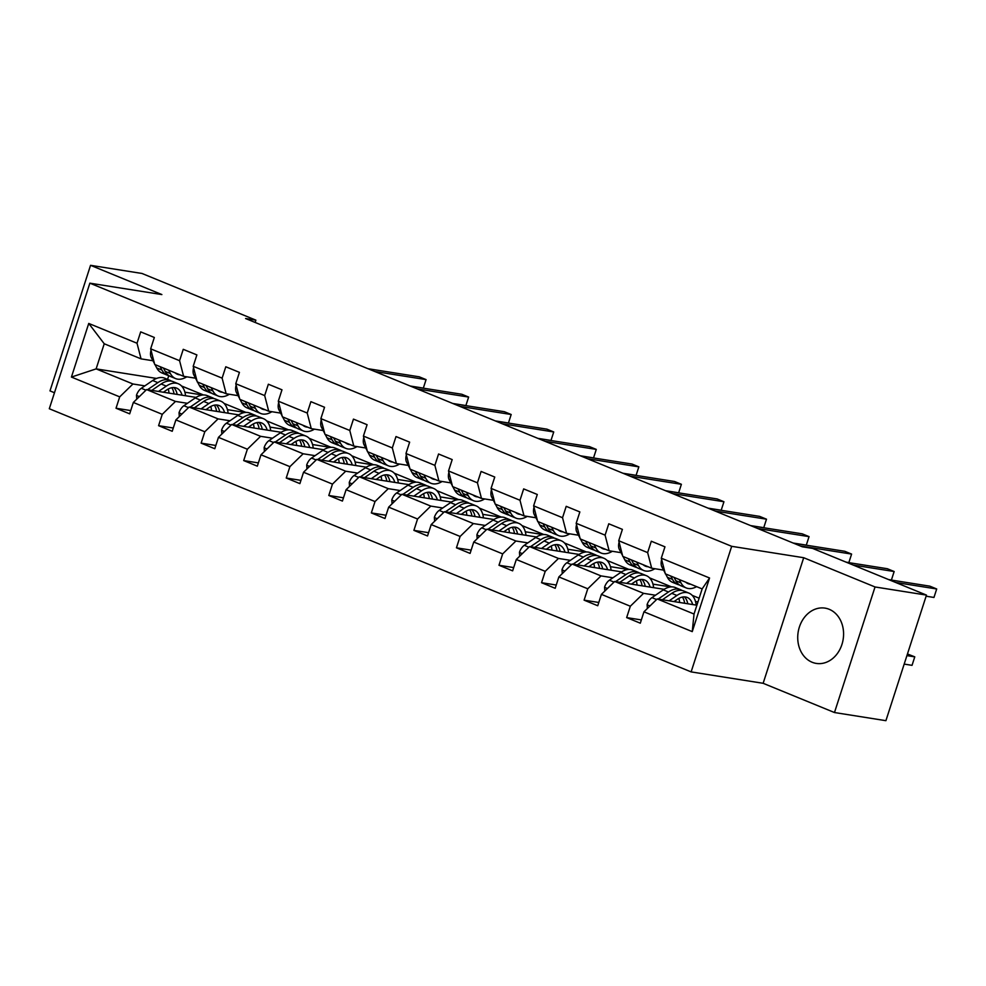 <?xml version="1.0" encoding="UTF-8"?>
<svg xmlns="http://www.w3.org/2000/svg" width="986" height="986" viewBox="0 0 986 986"><rect width="100%" height="100%" fill="white"/><g stroke="black" fill="none" stroke-linecap="round" stroke-linejoin="round"><path stroke-width="1.48" d="M829.201 609.299A27.99 22.789 -81 0 0 825.035 608.128A27.99 22.789 -81 0 0 798.66 629.598A27.99 22.789 -81 0 0 812.107 662.247A27.99 22.789 -81 0 0 816.285 663.418A27.99 22.789 -81 0 0 842.648 641.935A27.99 22.789 -81 0 0 829.201 609.299M834.476 712.533L875.038 586.966L803.701 557.719L763.139 683.298L834.476 712.533L885.909 720.68L926.47 595.1L812.6 548.413L802.308 546.786L245.588 318.527L255.879 320.154L141.996 273.467L90.552 265.32L49.99 390.9L54.477 392.736M763.139 683.298L691.124 671.897L49.3 408.746L89.862 283.167L731.686 546.318L691.124 671.897M875.038 586.966L926.47 595.1M696.88 605.207L657.206 598.933L694.033 614.031L692.246 631.619L643.957 611.813L640.296 623.189L626.652 617.593L641.344 619.923M657.206 598.933L643.957 611.813M664.145 589.32L614.66 581.481L643.575 593.338L630.325 606.23L626.652 617.593M630.325 606.23L601.411 594.373L597.738 605.737L584.094 600.154L598.798 602.471M621.599 571.868L572.102 564.041L601.016 575.898L587.767 588.778L584.094 600.154M587.767 588.778L558.865 576.921L555.192 588.297L541.548 582.701L556.24 585.031M579.041 554.428L529.556 546.589L558.47 558.446L545.221 571.338L541.548 582.701M545.221 571.338L516.307 559.481L512.634 570.845L498.99 565.261L513.694 567.579M536.495 536.976L486.998 529.149L515.912 541.006L502.663 553.885L498.99 565.261M502.663 553.885L473.761 542.029L470.088 553.405L456.444 547.809L471.135 550.139M493.937 519.536L444.452 511.697L473.366 523.554L460.117 536.446L456.444 547.809M460.117 536.446L431.202 524.589L427.53 535.953L413.898 530.369L428.59 532.686M451.391 502.084L401.894 494.257L430.808 506.101L417.559 518.993L413.898 530.369M417.559 518.993L388.657 507.137L384.984 518.513L371.34 512.917L386.031 515.247M408.833 484.644L359.348 476.805L388.262 488.662L375.013 501.554L371.34 512.917M375.013 501.554L346.098 489.697L342.425 501.061L328.794 495.477L343.485 497.794M366.287 467.191L316.789 459.365L345.704 471.209L332.467 484.101L328.794 495.477M332.467 484.101L303.552 472.245L299.88 483.621L286.236 478.025L300.927 480.355M323.728 449.752L274.244 441.913L303.158 453.77L289.909 466.649L286.236 478.025M289.909 466.649L260.994 454.805L257.321 466.168L243.69 460.573L258.381 462.902M281.183 432.299L231.685 424.473L260.6 436.317L247.363 449.209L243.69 460.573M247.363 449.209L218.448 437.353L214.775 448.729L201.132 443.133L215.823 445.462M238.637 414.86L189.139 407.021L218.054 418.877L204.805 431.757L201.132 443.133M204.805 431.757L175.89 419.913L172.217 431.276L158.586 425.681L173.277 428.01M196.078 397.407L146.581 389.569L175.496 401.425L162.259 414.317L158.586 425.681M162.259 414.317L133.344 402.461L129.671 413.837L116.028 408.241L130.719 410.57M156.528 378.439L96.123 368.887L132.95 383.985L119.7 396.865L116.028 408.241M119.7 396.865L71.423 377.071L88.74 323.445L137.017 343.239L140.69 331.875L154.334 337.471L150.661 348.834L179.575 360.691L183.248 349.315L196.88 354.911L193.207 366.287L222.121 378.131L225.794 366.767L239.438 372.363L235.765 383.727L264.679 395.583L268.352 384.22L281.984 389.803L278.311 401.179L307.225 413.035L310.898 401.659L324.542 407.255L320.869 418.619L349.784 430.475L353.456 419.112L367.088 424.695L363.415 436.071L392.329 447.927L396.002 436.551L409.646 442.147L405.973 453.511L434.888 465.367L438.56 454.004L452.192 459.587L448.519 470.963L477.434 482.82L481.106 471.444L494.75 477.039L491.077 488.403L519.992 500.259L523.665 488.896L537.296 494.479L533.623 505.855L562.538 517.712L566.21 506.336L579.854 511.931L576.181 523.295L605.096 535.151L608.769 523.788L622.4 529.371L618.727 540.747L647.642 552.604L651.315 541.228L664.958 546.823L661.286 558.187L709.563 577.993L692.246 631.619M618.727 540.747L622.77 556.375L651.684 568.219L663.59 570.105M651.684 568.219L647.642 552.604M697.94 601.941L695.512 601.559M679.021 598.946L678.109 598.81M655.48 595.224L643.575 593.338M692.172 595.347L699.148 598.206M614.66 581.481L601.411 594.373M576.181 523.295L580.212 538.923L609.126 550.78L621.044 552.665M609.126 550.78L605.096 535.151M670.69 586.916L652.966 584.119M636.463 581.506L635.563 581.358M612.935 577.784L601.016 575.898M649.626 577.895L671.503 586.867M572.102 564.041L558.865 576.921M533.623 505.855L537.666 521.471L566.58 533.327L578.486 535.213M566.58 533.327L562.538 517.712M628.144 569.477L610.408 566.667M593.917 564.054L593.005 563.918M570.376 560.331L558.47 558.446M607.068 560.455L628.957 569.427M529.556 546.589L516.307 559.481M491.077 488.403L495.108 504.031L524.022 515.888L535.94 517.773M524.022 515.888L519.992 500.259M585.585 552.024L567.862 549.227M551.371 546.614L550.459 546.466M527.83 542.879L515.912 541.006M564.522 543.003L586.399 551.975M486.998 529.149L473.761 542.029M448.519 470.963L452.562 486.579L481.476 498.435L493.382 500.321M481.476 498.435L477.434 482.82M543.039 534.585L525.304 531.774M508.813 529.162L507.901 529.026M485.272 525.439L473.366 523.554M521.964 525.563L543.853 534.535M444.452 511.697L431.202 524.589M405.973 453.511L410.016 469.139L438.918 480.995L450.836 482.881M438.918 480.995L434.888 465.367M500.481 517.132L482.758 514.322M466.267 511.722L465.355 511.574M442.726 507.987L430.808 506.101M479.418 508.11L501.295 517.083M401.894 494.257L388.657 507.137M363.415 436.071L367.458 451.687L396.372 463.543L408.278 465.429M396.372 463.543L392.329 447.927M457.935 499.692L440.2 496.882M423.709 494.269L422.797 494.134M400.168 490.547L388.262 488.662M436.86 490.671L458.749 499.643M359.348 476.805L346.098 489.697M320.869 418.619L324.912 434.247L353.814 446.103L365.732 447.989M353.814 446.103L349.784 430.475M415.389 482.24L397.654 479.43M381.163 476.83L380.251 476.682M357.622 473.095L345.704 471.209M394.314 473.218L416.191 482.191M316.789 459.365L303.552 472.245M278.311 401.179L282.353 416.795L311.268 428.651L323.174 430.537M311.268 428.651L307.225 413.035M372.831 464.8L355.096 461.99M338.605 459.377L337.693 459.229M315.064 455.655L303.158 453.77M351.755 455.779L373.645 464.751M274.244 441.913L260.994 454.805M235.765 383.727L239.808 399.355L268.722 411.211L280.628 413.097M268.722 411.211L264.679 395.583M330.285 447.348L312.55 444.538M296.059 441.938L295.147 441.79M272.518 438.203L260.6 436.317M309.21 438.326L331.086 447.299M231.685 424.473L218.448 437.353M193.207 366.287L197.249 381.902L226.164 393.759L238.07 395.645M226.164 393.759L222.121 378.131M287.727 429.908L269.991 427.098M253.501 424.485L252.601 424.337M229.96 420.763L218.054 418.877M266.651 420.874L288.541 429.847M189.139 407.021L175.89 419.913M150.661 348.834L154.703 364.463L183.618 376.319L195.524 378.193M183.618 376.319L179.575 360.691M245.181 412.456L227.446 409.646M210.955 407.045L210.043 406.898M187.414 403.311L175.496 401.425M224.105 403.434L245.982 412.407M146.581 389.569L133.344 402.461M88.74 323.445L104.233 343.769L141.06 358.867L152.966 360.753M141.06 358.867L137.017 343.239M803.701 557.719L731.686 546.318M89.862 283.167L161.877 294.567L90.552 265.32M255.14 322.434L255.879 320.154M694.033 614.031L702.143 588.913L665.316 573.815L661.286 558.187M202.623 395.004L184.887 392.206M168.396 389.593L167.497 389.445M144.856 385.871L132.95 383.985M181.547 385.982L203.436 394.955M104.233 343.769L96.123 368.887L71.423 377.071M168.791 375.604L167.571 379.363M709.563 577.993L702.143 588.913M151.031 350.276A9.515 5.423 112.3 0 0 151.265 357.511L154.494 363.649M154.975 364.573L156.737 367.938A27.448 15.653 112.3 0 0 161.975 372.991L167.152 375.111A27.448 15.653 112.3 0 0 168.852 375.629M168.606 370.169L170.381 373.521A27.448 15.653 112.3 0 0 175.607 378.587A27.448 15.653 112.3 0 0 186.785 376.812M175.126 372.831A22.789 12.991 112.3 0 0 177.381 374.261A22.789 12.991 112.3 0 0 179.994 374.828M160.151 366.693L161.926 370.058A27.448 15.653 112.3 0 0 167.152 375.111M410.213 386.019L423.339 388.102L426.075 379.61L374.791 371.5M423.339 388.102L426.075 379.61L419.26 376.825L367.963 368.702M175.607 378.587L170.43 376.455A27.448 15.653 -67.7 0 1 165.192 371.402L163.429 368.037M163.368 392.231L166.585 390.025A22.789 12.991 -67.7 0 1 176.58 388.102A22.789 12.991 -67.7 0 1 182.04 395.189M158.499 391.454L166.314 386.105A27.448 15.653 -67.7 0 1 178.343 383.788A27.448 15.653 -67.7 0 1 185.578 395.743M136.758 399.145L136.487 395.25A9.515 5.423 -67.7 0 1 141.331 388.287L152.67 380.522A27.448 15.653 -67.7 0 1 164.711 378.193L169.888 380.325A27.448 15.653 112.3 0 0 157.859 382.642L147.518 389.716M168.236 389.026A22.789 12.991 -67.7 0 1 169.013 393.118M151.77 390.394L161.125 383.985A27.448 15.653 -67.7 0 1 173.166 381.656L178.343 383.788M177.172 394.412A22.789 12.991 112.3 0 0 173.782 387.535M171.465 381.151A27.448 15.653 112.3 0 0 169.888 380.325M171.798 387.72A22.789 12.991 -67.7 0 1 174.041 393.919M193.589 367.716A9.515 5.423 112.3 0 0 193.823 374.951L197.04 381.089M197.52 382.013L199.283 385.378A27.448 15.653 112.3 0 0 204.521 390.431L209.71 392.564A27.448 15.653 112.3 0 0 211.411 393.069M211.164 387.609L212.927 390.974A27.448 15.653 112.3 0 0 218.165 396.027A27.448 15.653 112.3 0 0 229.344 394.264M217.672 390.283A22.789 12.991 112.3 0 0 219.927 391.713A22.789 12.991 112.3 0 0 222.54 392.28M202.709 384.146L204.472 387.51A27.448 15.653 112.3 0 0 209.71 392.564M452.771 403.471L465.885 405.542L468.633 397.062L417.337 388.94M465.885 405.542L468.633 397.062L461.805 394.264L410.521 386.142M218.165 396.027L212.976 393.907A27.448 15.653 -67.7 0 1 207.75 388.854L205.975 385.489M236.135 385.169A9.515 5.423 112.3 0 0 236.369 392.403L239.598 398.541M240.079 399.466L241.841 402.83A27.448 15.653 112.3 0 0 247.079 407.884L252.256 410.003A27.448 15.653 112.3 0 0 253.957 410.521M253.71 405.061L255.485 408.414A27.448 15.653 112.3 0 0 260.711 413.479A27.448 15.653 112.3 0 0 271.889 411.704M260.23 407.723A22.789 12.991 112.3 0 0 262.486 409.165A22.789 12.991 112.3 0 0 265.086 409.72M245.255 401.585L247.018 404.95A27.448 15.653 112.3 0 0 252.256 410.003M495.317 420.911L508.443 422.994L511.179 414.502L459.895 406.392M508.443 422.994L511.179 414.502L504.364 411.717L453.067 403.594M260.711 413.479L255.534 411.347A27.448 15.653 -67.7 0 1 250.296 406.294L248.534 402.929M205.926 409.683L209.143 407.477A22.789 12.991 -67.7 0 1 219.126 405.554A22.789 12.991 -67.7 0 1 224.586 412.629M201.045 408.907L208.859 403.557A27.448 15.653 -67.7 0 1 220.901 401.228A27.448 15.653 -67.7 0 1 228.123 413.196M179.304 416.585L179.045 412.69A9.515 5.423 -67.7 0 1 183.877 405.727L195.228 397.962A27.448 15.653 -67.7 0 1 207.257 395.645L212.446 397.765A27.448 15.653 112.3 0 0 200.404 400.094L190.064 407.169M210.782 406.478A22.789 12.991 -67.7 0 1 211.559 410.57M194.316 407.847L203.683 401.425A27.448 15.653 -67.7 0 1 215.712 399.108L220.901 401.228M219.718 411.865A22.789 12.991 112.3 0 0 216.341 404.987M214.011 398.603A27.448 15.653 112.3 0 0 212.446 397.765M214.344 405.16A22.789 12.991 -67.7 0 1 216.587 411.359M248.472 427.123L251.689 424.929A22.789 12.991 -67.7 0 1 261.684 422.994A22.789 12.991 -67.7 0 1 267.144 430.081M243.604 426.346L251.418 420.997A27.448 15.653 -67.7 0 1 263.447 418.68A27.448 15.653 -67.7 0 1 270.682 430.635M221.862 434.037L221.591 430.142A9.515 5.423 -67.7 0 1 226.435 423.179L237.774 415.414A27.448 15.653 -67.7 0 1 249.815 413.085L254.992 415.217A27.448 15.653 112.3 0 0 242.963 417.534L232.622 424.609M253.34 423.918A22.789 12.991 -67.7 0 1 254.117 428.01M236.874 425.286L246.229 418.877A27.448 15.653 -67.7 0 1 258.27 416.56L263.447 418.68M262.276 429.304A22.789 12.991 112.3 0 0 258.887 422.427M256.57 416.043A27.448 15.653 112.3 0 0 254.992 415.217M256.902 422.612A22.789 12.991 -67.7 0 1 259.145 428.811M278.693 402.608A9.515 5.423 112.3 0 0 278.927 409.843L282.144 415.993M282.625 416.905L284.387 420.27A27.448 15.653 112.3 0 0 289.625 425.336L294.814 427.456A27.448 15.653 112.3 0 0 296.515 427.961M296.268 422.501L298.031 425.866A27.448 15.653 112.3 0 0 303.269 430.919A27.448 15.653 112.3 0 0 314.448 429.156M302.776 425.176A22.789 12.991 112.3 0 0 305.031 426.605A22.789 12.991 112.3 0 0 307.644 427.172M287.813 419.038L289.576 422.402A27.448 15.653 112.3 0 0 294.814 427.456M537.875 438.363L550.989 440.434L553.738 431.954L502.441 423.832M550.989 440.434L553.738 431.954L546.91 429.156L495.625 421.047M303.269 430.919L298.08 428.799A27.448 15.653 -67.7 0 1 292.854 423.746L291.08 420.381M291.03 444.575L294.247 442.369A22.789 12.991 -67.7 0 1 304.23 440.446A22.789 12.991 -67.7 0 1 309.69 447.521M286.15 443.799L293.964 438.45A27.448 15.653 -67.7 0 1 306.005 436.12A27.448 15.653 -67.7 0 1 313.228 448.088M264.408 451.477L264.149 447.582A9.515 5.423 -67.7 0 1 268.981 440.619L280.332 432.854A27.448 15.653 -67.7 0 1 292.361 430.537L297.55 432.657A27.448 15.653 112.3 0 0 285.509 434.986L275.168 442.061M295.886 441.371A22.789 12.991 -67.7 0 1 296.663 445.462M279.42 442.739L288.787 436.33A27.448 15.653 -67.7 0 1 300.816 434L306.005 436.12M304.822 446.757A22.789 12.991 112.3 0 0 301.445 439.879M299.115 433.495A27.448 15.653 112.3 0 0 297.55 432.657M299.448 440.052A22.789 12.991 -67.7 0 1 301.691 446.264M321.239 420.061A9.515 5.423 112.3 0 0 321.473 427.295L324.702 433.433M325.183 434.358L326.945 437.722A27.448 15.653 112.3 0 0 332.183 442.776L337.36 444.896A27.448 15.653 112.3 0 0 339.061 445.413M338.814 439.953L340.589 443.318A27.448 15.653 112.3 0 0 345.815 448.371A27.448 15.653 112.3 0 0 356.994 446.596M345.334 442.615A22.789 12.991 112.3 0 0 347.59 444.057A22.789 12.991 112.3 0 0 350.19 444.612M330.359 436.478L332.122 439.842A27.448 15.653 112.3 0 0 337.36 444.896M580.421 455.803L593.547 457.886L596.284 449.406L544.999 441.284M593.547 457.886L596.284 449.406L589.468 446.609L538.171 438.487M345.815 448.371L340.638 446.239A27.448 15.653 -67.7 0 1 335.4 441.186L333.638 437.821M333.576 462.015L336.793 459.821A22.789 12.991 -67.7 0 1 346.789 457.886A22.789 12.991 -67.7 0 1 352.248 464.973M328.708 461.251L336.522 455.889A27.448 15.653 -67.7 0 1 348.551 453.572A27.448 15.653 -67.7 0 1 355.786 465.528M306.966 468.929L306.695 465.035A9.515 5.423 -67.7 0 1 311.539 458.071L322.878 450.306A27.448 15.653 -67.7 0 1 334.92 447.977L340.096 450.109A27.448 15.653 112.3 0 0 328.067 452.426L317.726 459.513M338.445 458.81A22.789 12.991 -67.7 0 1 339.221 462.915M321.978 460.179L331.333 453.77A27.448 15.653 -67.7 0 1 343.375 451.452L348.551 453.572M347.38 464.196A22.789 12.991 112.3 0 0 343.991 457.319M341.674 450.935A27.448 15.653 112.3 0 0 340.096 450.109M342.006 457.504A22.789 12.991 -67.7 0 1 344.25 463.703M363.797 437.513A9.515 5.423 112.3 0 0 364.031 444.735L367.248 450.885M367.729 451.798L369.491 455.162A27.448 15.653 112.3 0 0 374.729 460.228L379.918 462.348A27.448 15.653 112.3 0 0 381.619 462.853M381.372 457.393L383.135 460.758A27.448 15.653 112.3 0 0 388.373 465.811A27.448 15.653 112.3 0 0 399.552 464.049M387.88 460.068A22.789 12.991 112.3 0 0 390.136 461.497A22.789 12.991 112.3 0 0 392.748 462.064M372.918 453.93L374.68 457.294A27.448 15.653 112.3 0 0 379.918 462.348M622.979 473.255L636.093 475.326L638.842 466.846L587.545 458.724M636.093 475.326L638.842 466.846L632.014 464.049L580.729 455.939M388.373 465.811L383.184 463.691A27.448 15.653 -67.7 0 1 377.958 458.638L376.184 455.273M376.134 479.467L379.351 477.261A22.789 12.991 -67.7 0 1 389.334 475.338A22.789 12.991 -67.7 0 1 394.794 482.413M371.254 478.691L379.068 473.342A27.448 15.653 -67.7 0 1 391.109 471.012A27.448 15.653 -67.7 0 1 398.332 482.98M349.512 486.369L349.254 482.474A9.515 5.423 -67.7 0 1 354.085 475.511L365.436 467.746A27.448 15.653 -67.7 0 1 377.465 465.429L382.654 467.549A27.448 15.653 112.3 0 0 370.613 469.878L360.272 476.953M380.99 476.263A22.789 12.991 -67.7 0 1 381.767 480.355M364.524 477.631L373.891 471.222A27.448 15.653 -67.7 0 1 385.92 468.892L391.109 471.012M389.926 481.649A22.789 12.991 112.3 0 0 386.549 474.771M384.22 468.387A27.448 15.653 112.3 0 0 382.654 467.549M384.552 474.944A22.789 12.991 -67.7 0 1 386.795 481.156M406.343 454.953A9.515 5.423 112.3 0 0 406.577 462.188L409.806 468.325M410.287 469.25L412.049 472.614A27.448 15.653 112.3 0 0 417.288 477.668L422.464 479.8A27.448 15.653 112.3 0 0 424.165 480.305M423.918 474.845L425.681 478.21A27.448 15.653 112.3 0 0 430.919 483.263A27.448 15.653 112.3 0 0 442.098 481.501M430.438 477.507A22.789 12.991 112.3 0 0 432.694 478.95A22.789 12.991 112.3 0 0 435.294 479.504M415.463 471.37L417.226 474.734A27.448 15.653 112.3 0 0 422.464 479.8M665.525 490.708L678.651 492.778L681.388 484.299L630.103 476.176M678.651 492.778L681.388 484.299L674.572 481.501L623.275 473.379M430.919 483.263L425.742 481.131A27.448 15.653 -67.7 0 1 420.504 476.078L418.742 472.713M418.68 496.907L421.897 494.713A22.789 12.991 -67.7 0 1 431.893 492.778A22.789 12.991 -67.7 0 1 437.353 499.865M413.812 496.143L421.626 490.794A27.448 15.653 -67.7 0 1 433.655 488.464A27.448 15.653 -67.7 0 1 440.89 500.42M392.071 503.821L391.799 499.927A9.515 5.423 -67.7 0 1 396.643 492.963L407.982 485.198A27.448 15.653 -67.7 0 1 420.024 482.869L425.2 485.001A27.448 15.653 112.3 0 0 413.171 487.318L402.83 494.405M423.549 493.703A22.789 12.991 -67.7 0 1 424.325 497.807M407.082 495.071L416.437 488.662A27.448 15.653 -67.7 0 1 428.479 486.344L433.655 488.464M432.484 499.089A22.789 12.991 112.3 0 0 429.095 492.211M426.778 485.827A27.448 15.653 112.3 0 0 425.2 485.001M427.111 492.396A22.789 12.991 -67.7 0 1 429.354 498.596M448.901 472.405A9.515 5.423 112.3 0 0 449.135 479.627L452.352 485.778M452.833 486.702L454.595 490.054A27.448 15.653 112.3 0 0 459.833 495.12L465.01 497.24A27.448 15.653 112.3 0 0 466.723 497.745M466.477 492.285L468.239 495.65A27.448 15.653 112.3 0 0 473.477 500.703A27.448 15.653 112.3 0 0 484.656 498.941M472.984 494.96A22.789 12.991 112.3 0 0 475.24 496.389A22.789 12.991 112.3 0 0 477.853 496.956M458.022 488.822L459.784 492.187A27.448 15.653 112.3 0 0 465.01 497.24M708.084 508.147L721.197 510.23L723.946 501.738L672.649 493.616M721.197 510.23L723.946 501.738L717.118 498.941L665.833 490.831M473.477 500.703L468.288 498.583A27.448 15.653 -67.7 0 1 463.05 493.53L461.288 490.165M461.238 514.359L464.455 512.153A22.789 12.991 -67.7 0 1 474.439 510.23A22.789 12.991 -67.7 0 1 479.899 517.305M456.358 513.583L464.172 508.234A27.448 15.653 -67.7 0 1 476.213 505.917A27.448 15.653 -67.7 0 1 483.436 517.872M434.616 521.261L434.358 517.367A9.515 5.423 -67.7 0 1 439.189 510.415L450.54 502.638A27.448 15.653 -67.7 0 1 462.57 500.321L467.758 502.441A27.448 15.653 112.3 0 0 455.717 504.77L445.376 511.845M466.095 511.155A22.789 12.991 -67.7 0 1 466.871 515.247M449.628 512.523L458.995 506.114A27.448 15.653 -67.7 0 1 471.025 503.784L476.213 505.917M475.03 516.541A22.789 12.991 112.3 0 0 471.641 509.663M469.324 503.279A27.448 15.653 112.3 0 0 467.758 502.441M469.656 509.836A22.789 12.991 -67.7 0 1 471.9 516.048M491.447 489.845A9.515 5.423 112.3 0 0 491.681 497.08L494.898 503.217M495.391 504.142L497.154 507.507A27.448 15.653 112.3 0 0 502.379 512.56L507.568 514.692A27.448 15.653 112.3 0 0 509.269 515.197M509.022 509.737L510.785 513.102A27.448 15.653 112.3 0 0 516.023 518.155A27.448 15.653 112.3 0 0 527.202 516.393M515.542 512.4A22.789 12.991 112.3 0 0 517.798 513.842A22.789 12.991 112.3 0 0 520.398 514.396M500.568 506.262L502.33 509.626A27.448 15.653 112.3 0 0 507.568 514.692M750.629 525.6L763.756 527.67L766.492 519.191L715.207 511.068M763.756 527.67L766.492 519.191L759.676 516.393L708.379 508.271M516.023 518.155L510.847 516.023A27.448 15.653 -67.7 0 1 505.608 510.97L503.846 507.605M503.784 531.799L507.001 529.605A22.789 12.991 -67.7 0 1 516.997 527.67A22.789 12.991 -67.7 0 1 522.457 534.757M498.916 531.035L506.73 525.686A27.448 15.653 -67.7 0 1 518.759 523.356A27.448 15.653 -67.7 0 1 525.994 535.312M477.175 538.713L476.904 534.819A9.515 5.423 -67.7 0 1 481.747 527.855L493.086 520.09A27.448 15.653 -67.7 0 1 505.128 517.761L510.304 519.893A27.448 15.653 112.3 0 0 498.275 522.21L487.934 529.297M508.653 528.595A22.789 12.991 -67.7 0 1 509.429 532.699M492.187 529.963L501.541 523.554A27.448 15.653 -67.7 0 1 513.583 521.237L518.759 523.356M517.576 533.981A22.789 12.991 112.3 0 0 514.199 527.103M511.882 520.719A27.448 15.653 112.3 0 0 510.304 519.893M512.215 527.288A22.789 12.991 -67.7 0 1 514.458 533.488M534.005 507.297A9.515 5.423 112.3 0 0 534.239 514.519L537.456 520.67M537.937 521.594L539.699 524.946A27.448 15.653 112.3 0 0 544.938 530.012L550.114 532.132A27.448 15.653 112.3 0 0 551.827 532.637M551.581 527.177L553.343 530.542A27.448 15.653 112.3 0 0 558.581 535.595A27.448 15.653 112.3 0 0 569.76 533.833M558.088 529.852A22.789 12.991 112.3 0 0 560.344 531.281A22.789 12.991 112.3 0 0 562.957 531.848M543.126 523.714L544.888 527.079A27.448 15.653 112.3 0 0 550.114 532.132M793.188 543.039L806.302 545.122L809.05 536.63L757.753 528.521M806.302 545.122L809.05 536.63L802.222 533.833L750.938 525.723M558.581 535.595L553.392 533.475A27.448 15.653 -67.7 0 1 548.154 528.422L546.392 525.057M576.551 524.737A9.515 5.423 112.3 0 0 576.785 531.972L580.002 538.11M580.495 539.034L582.258 542.399A27.448 15.653 112.3 0 0 587.483 547.452L592.672 549.584A27.448 15.653 112.3 0 0 594.373 550.089M594.127 544.629L595.889 547.994A27.448 15.653 112.3 0 0 601.127 553.047A27.448 15.653 112.3 0 0 612.306 551.285M600.647 547.304A22.789 12.991 112.3 0 0 602.902 548.734A22.789 12.991 112.3 0 0 605.503 549.288M585.672 541.166L587.434 544.519A27.448 15.653 112.3 0 0 592.672 549.584M846.025 562.119L848.86 562.562L851.596 554.083L800.299 545.961M848.86 562.562L851.596 554.083L844.78 551.285L793.483 543.163M601.127 553.047L595.951 550.928A27.448 15.653 -67.7 0 1 590.713 545.862L588.95 542.497M619.097 542.189A9.515 5.423 112.3 0 0 619.344 549.412L622.56 555.562M623.041 556.486L624.804 559.851A27.448 15.653 112.3 0 0 630.042 564.904L635.218 567.024A27.448 15.653 112.3 0 0 636.931 567.529M636.685 562.069L638.447 565.434A27.448 15.653 112.3 0 0 643.673 570.487A27.448 15.653 112.3 0 0 654.864 568.725M643.192 564.744A22.789 12.991 112.3 0 0 645.448 566.174A22.789 12.991 112.3 0 0 648.061 566.74M628.23 558.606L629.992 561.971A27.448 15.653 112.3 0 0 635.218 567.024M888.571 579.558L891.406 580.014L894.154 571.523L853.149 565.04M891.406 580.014L894.154 571.523L887.326 568.725L846.321 562.242M643.673 570.487L638.497 568.367A27.448 15.653 -67.7 0 1 633.258 563.314L631.496 559.949M546.343 549.251L549.559 547.045A22.789 12.991 -67.7 0 1 559.543 545.122A22.789 12.991 -67.7 0 1 565.003 552.197M541.462 548.475L549.276 543.126A27.448 15.653 -67.7 0 1 561.317 540.809A27.448 15.653 -67.7 0 1 568.54 552.764M519.721 556.153L519.462 552.259A9.515 5.423 -67.7 0 1 524.293 545.307L535.644 537.53A27.448 15.653 -67.7 0 1 547.674 535.213L552.863 537.333A27.448 15.653 112.3 0 0 540.821 539.662L530.48 546.737M551.199 546.047A22.789 12.991 -67.7 0 1 551.975 550.139M534.732 547.415L544.099 541.006A27.448 15.653 -67.7 0 1 556.129 538.676L561.317 540.809M560.134 551.433A22.789 12.991 112.3 0 0 556.745 544.555M554.428 538.171A27.448 15.653 112.3 0 0 552.863 537.333M554.761 544.728A22.789 12.991 -67.7 0 1 557.004 550.94M588.889 566.691L592.105 564.497A22.789 12.991 -67.7 0 1 602.101 562.562A22.789 12.991 -67.7 0 1 607.561 569.649M584.02 565.927L591.834 560.578A27.448 15.653 -67.7 0 1 603.863 558.249A27.448 15.653 -67.7 0 1 611.098 570.204M562.279 573.605L562.008 569.711A9.515 5.423 -67.7 0 1 566.851 562.747L578.19 554.982A27.448 15.653 -67.7 0 1 590.232 552.653L595.408 554.785A27.448 15.653 112.3 0 0 583.379 557.102L573.039 564.189M593.757 563.487A22.789 12.991 -67.7 0 1 594.533 567.591M577.291 564.855L586.645 558.446A27.448 15.653 -67.7 0 1 598.687 556.129L603.863 558.249M602.68 568.873A22.789 12.991 112.3 0 0 599.303 561.995M596.986 555.623A27.448 15.653 112.3 0 0 595.408 554.785M597.319 562.18A22.789 12.991 -67.7 0 1 599.562 568.38M631.447 584.143L634.664 581.937A22.789 12.991 -67.7 0 1 644.647 580.014A22.789 12.991 -67.7 0 1 650.107 587.101M626.566 583.367L634.38 578.018A27.448 15.653 -67.7 0 1 646.422 575.701A27.448 15.653 -67.7 0 1 653.644 587.656M604.825 591.045L604.566 587.151A9.515 5.423 -67.7 0 1 609.397 580.199L620.749 572.422A27.448 15.653 -67.7 0 1 632.778 570.105L637.967 572.225A27.448 15.653 112.3 0 0 625.925 574.555L615.584 581.629M636.303 580.939A22.789 12.991 -67.7 0 1 637.079 585.031M619.837 582.307L629.204 575.898A27.448 15.653 -67.7 0 1 641.233 573.569L646.422 575.701M645.238 586.325A22.789 12.991 112.3 0 0 641.849 579.448M639.532 573.063A27.448 15.653 112.3 0 0 637.967 572.225M639.865 579.632A22.789 12.991 -67.7 0 1 642.108 585.832M661.655 559.629A9.515 5.423 112.3 0 0 661.889 566.864L665.106 573.002M665.599 573.926L667.362 577.291A27.448 15.653 112.3 0 0 672.588 582.344L677.776 584.476A27.448 15.653 112.3 0 0 679.477 584.981M679.231 579.521L680.993 582.886A27.448 15.653 112.3 0 0 686.231 587.939A27.448 15.653 112.3 0 0 696.609 586.645M685.751 582.196A22.789 12.991 112.3 0 0 688.006 583.626A22.789 12.991 112.3 0 0 690.607 584.18M670.776 576.058L672.538 579.411A27.448 15.653 112.3 0 0 677.776 584.476M926.113 596.21L933.964 597.454L936.7 588.975L895.695 582.48M933.964 597.454L936.7 588.975L929.884 586.177L888.879 579.682M686.231 587.939L681.043 585.82A27.448 15.653 -67.7 0 1 675.817 580.754L674.054 577.389M673.993 601.583L677.209 599.389A22.789 12.991 -67.7 0 1 687.205 597.454A22.789 12.991 -67.7 0 1 692.665 604.541M669.124 600.819L676.938 595.47A27.448 15.653 -67.7 0 1 688.967 593.141A27.448 15.653 -67.7 0 1 696.202 605.096M647.383 608.498L647.112 604.603A9.515 5.423 -67.7 0 1 651.943 597.639L663.295 589.875A27.448 15.653 -67.7 0 1 675.336 587.557L680.513 589.677A27.448 15.653 112.3 0 0 668.483 591.994L658.143 599.081M678.861 598.391A22.789 12.991 -67.7 0 1 679.637 602.483M662.382 599.747L671.749 593.338A27.448 15.653 -67.7 0 1 683.791 591.021L688.967 593.141M687.784 603.777A22.789 12.991 112.3 0 0 684.407 596.887M904.187 664.096L912.038 665.34L914.774 656.849L907.453 653.977M682.09 590.515A27.448 15.653 112.3 0 0 680.513 589.677M682.423 597.072A22.789 12.991 -67.7 0 1 684.666 603.272M906.935 655.616L914.774 656.849L912.038 665.34M161.926 370.058L156.737 367.938M170.381 373.521L165.192 371.402M153.101 358.251L151.265 357.511M136.499 395.448L139.359 396.606M161.125 383.985L166.314 386.105M152.67 380.522L157.859 382.642M141.331 388.287L145.965 390.185M204.472 387.51L199.283 385.378M212.927 390.974L207.75 388.854M195.647 375.703L193.823 374.951M247.018 404.95L241.841 402.83M255.485 408.414L250.296 406.294M238.193 393.143L236.369 392.403M179.058 412.887L181.905 414.058M203.683 401.425L208.859 403.557M195.228 397.962L200.404 400.094M183.877 405.727L188.511 407.625M221.603 430.34L224.463 431.498M246.229 418.877L251.418 420.997M237.774 415.414L242.963 417.534M226.435 423.179L231.069 425.077M289.576 422.402L284.387 420.27M298.031 425.866L292.854 423.746M280.751 410.595L278.927 409.843M264.162 447.78L267.009 448.95M288.787 436.33L293.964 438.45M280.332 432.854L285.509 434.986M268.981 440.619L273.615 442.529M332.122 439.842L326.945 437.722M340.589 443.318L335.4 441.186M323.297 428.035L321.473 427.295M306.708 465.232L309.555 466.403M331.333 453.77L336.522 455.889M322.878 450.306L328.067 452.426M311.539 458.071L316.173 459.969M374.68 457.294L369.491 455.162M383.135 460.758L377.958 458.638M365.855 445.487L364.031 444.735M349.266 482.672L352.113 483.843M373.891 471.222L379.068 473.342M365.436 467.746L370.613 469.878M354.085 475.511L358.719 477.421M417.226 474.734L412.049 472.614M425.681 478.21L420.504 476.078M408.401 462.939L406.577 462.188M391.812 500.124L394.659 501.295M416.437 488.662L421.626 490.794M407.982 485.198L413.171 487.318M396.643 492.963L401.265 494.861M459.784 492.187L454.595 490.054M468.239 495.65L463.05 493.53M450.959 480.379L449.135 479.627M434.37 517.564L437.217 518.735M458.995 506.114L464.172 508.234M450.54 502.638L455.717 504.77M439.189 510.415L443.823 512.313M502.33 509.626L497.154 507.507M510.785 513.102L505.608 510.97M493.505 497.831L491.681 497.08M476.916 535.016L479.763 536.187M501.541 523.554L506.73 525.686M493.086 520.09L498.275 522.21M481.747 527.855L486.369 529.753M544.888 527.079L539.699 524.946M553.343 530.542L548.154 528.422M536.064 515.271L534.239 514.519M587.434 544.519L582.258 542.399M595.889 547.994L590.713 545.862M578.609 532.723L576.785 531.972M629.992 561.971L624.804 559.851M638.447 565.434L633.258 563.314M621.168 550.163L619.344 549.412M519.474 552.456L522.321 553.627M544.099 541.006L549.276 543.126M535.644 537.53L540.821 539.662M524.293 545.307L528.927 547.205M562.02 569.908L564.867 571.079M586.645 558.446L591.834 560.578M578.19 554.982L583.379 557.102M566.851 562.747L571.473 564.645M604.578 587.348L607.425 588.519M629.204 575.898L634.38 578.018M620.749 572.422L625.925 574.555M609.397 580.199L614.031 582.097M672.538 579.411L667.362 577.291M680.993 582.886L675.817 580.754M663.714 567.616L661.889 566.864M647.124 604.8L649.971 605.971M671.749 593.338L676.938 595.47M663.295 589.875L668.483 591.994M651.943 597.639L656.577 599.537"/></g></svg>
